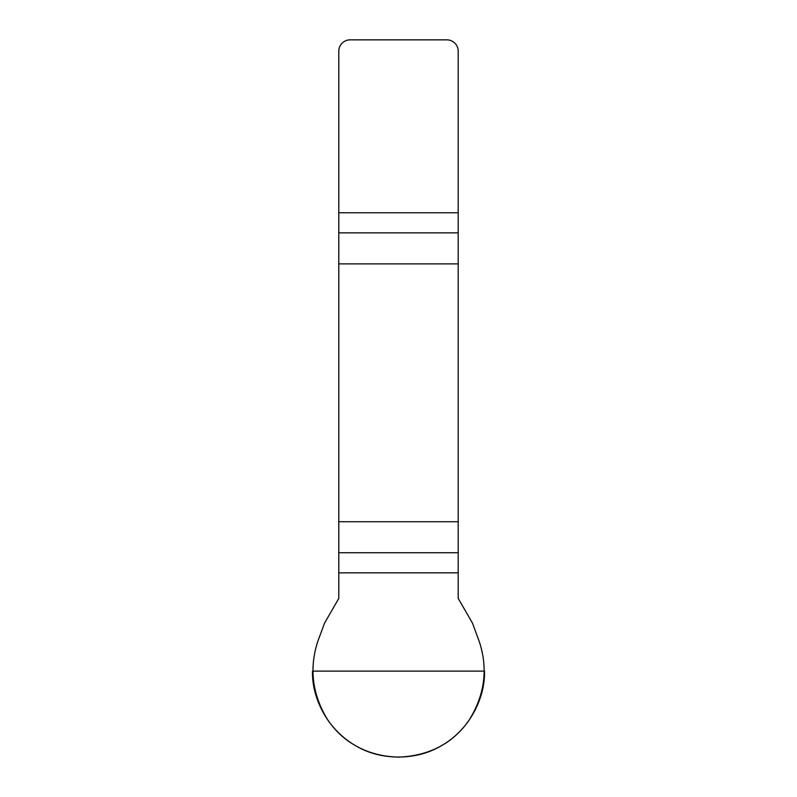 <?xml version="1.0" encoding="UTF-8"?>
<svg xmlns="http://www.w3.org/2000/svg" width="797" height="797" viewBox="0 0 797 797"><rect width="100%" height="100%" fill="white"/><g stroke="black" fill="none" stroke-linecap="round" stroke-linejoin="round"><path stroke-width="1.2" d="M338.795 572.844L338.795 598.417L324.558 623.075L317.684 641.715C308.867 669.281 312.464 695.721 328.474 721.046C345.549 744.219 368.891 756.253 398.5 757.13C428.666 755.935 452.009 743.91 468.526 721.046C484.715 695.542 488.312 669.101 479.316 641.715L472.442 623.075L458.205 598.417L458.205 521.726L338.795 521.726L338.795 572.844L458.205 572.844M338.795 263.877L458.205 263.877L458.205 51.217A11.367 11.367 0 0 0 446.828 39.85L350.172 39.85A11.367 11.367 0 0 0 338.795 51.217L338.795 521.726M458.205 263.877L458.205 521.726M484.496 671.124C485.283 700.244 467.112 731.726 441.498 745.603C416.672 760.846 380.328 760.846 355.502 745.603C329.888 731.726 311.717 700.244 312.504 671.124L484.496 671.124M458.205 232.863L338.795 232.863M338.795 212.759L458.205 212.759M338.795 552.739L458.205 552.739"/></g></svg>
